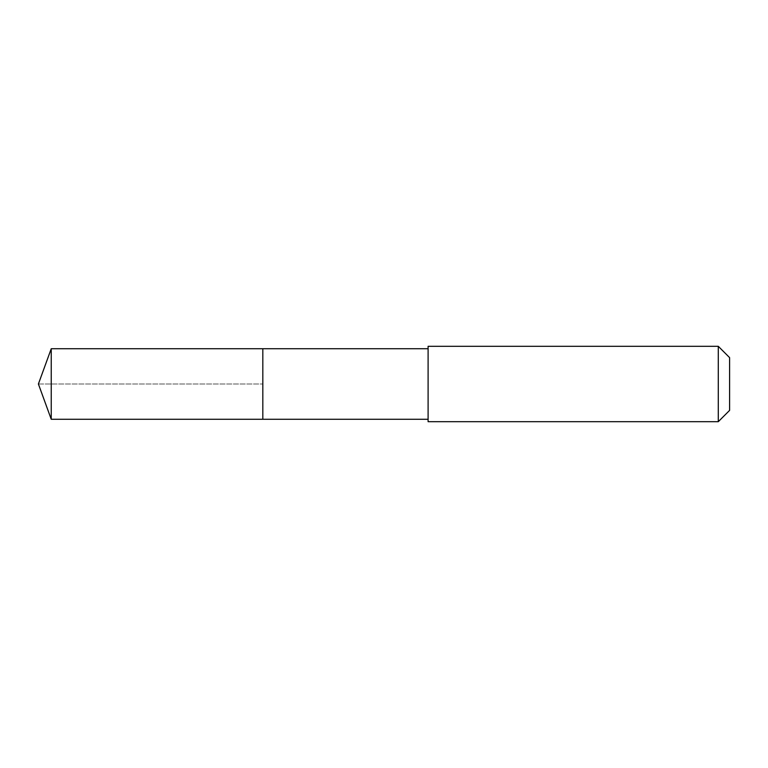 <?xml version="1.0" encoding="UTF-8"?>
<svg xmlns="http://www.w3.org/2000/svg" width="768" height="768" viewBox="0 0 768 768"><rect width="100%" height="100%" fill="white"/><g stroke="black" fill="none" stroke-linecap="round" stroke-linejoin="round"><path stroke-width="0.58" stroke-dasharray="3.84 2.88" d="M262.819 348.739L262.819 419.261L262.819 348.739M51.235 419.261L51.235 348.739M428.102 419.261L428.102 348.739L428.102 419.261M428.102 421.69L428.102 346.31M718.291 346.31L718.291 421.69M729.6 357.619L729.6 410.381M38.4 384L262.819 384L38.4 384"/><path stroke-width="1.15" d="M428.102 348.739L51.235 348.739L51.235 419.261L262.819 419.261L262.819 348.739L262.819 419.261L428.102 419.261M51.235 419.261L38.4 384L51.235 348.739M428.102 346.31L428.102 421.69L718.291 421.69L718.291 346.31L428.102 346.31M718.291 346.31L729.6 357.619L729.6 410.381L718.291 421.69"/></g></svg>

